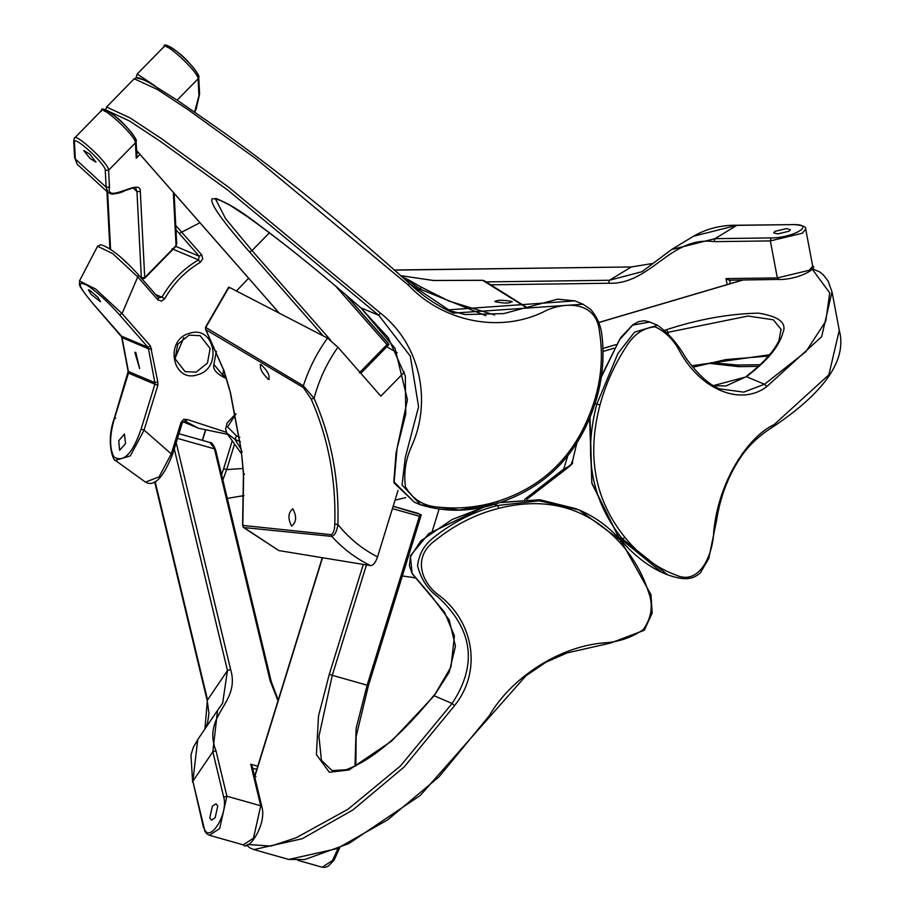 <?xml version="1.0" encoding="UTF-8"?>
<svg xmlns="http://www.w3.org/2000/svg" width="913" height="913" viewBox="0 0 913 913"><rect width="100%" height="100%" fill="white"/><g stroke="black" fill="none" stroke-linecap="round" stroke-linejoin="round"><path stroke-width="1.37" d="M726.018 278.602L729.156 280.2L778.972 279.424L777.328 277.917L726.018 278.602L727.147 284.594M786.447 228.604L790.418 229.688L789.197 231.172L777.693 233.933L773.71 232.849L774.943 231.366L786.447 228.604M135.74 352.395L139.643 368.635L134.839 352.315L135.74 352.395M197.47 374.786C223.012 368.475 214.738 324.697 189.63 333.291C164.089 339.59 172.363 383.369 197.47 374.786M196.101 372.15L185.054 371.602L175.091 358.786L177.75 344.201L189.105 335.139L200.152 335.676L210.116 348.492L207.468 363.089L196.101 372.15M175.022 358.455L183.741 337.719M243.931 495.531L241.683 496.273M231.993 441.618L223.674 468.631L226.664 469.613L234.287 444.893M128.254 371.066L114.445 417.869C105.189 443.09 114.148 462.275 115.358 460.369L130.331 455.872L144.083 430.08L157.903 385.206L154.913 384.225L141.093 429.099L144.083 430.08L171.302 453.932L172.409 454.115L171.302 453.932L159.067 476.848L145.475 482.132C154.206 487.165 163.244 477.864 172.614 454.229L182.315 422.742L185.065 421.03L198.475 428.265L227.463 434.28M222.863 479.987L226.664 469.613L243.075 468.472M121.258 335.893L92.818 303.447M93.058 303.709C78.13 286.1 76.236 279.994 87.363 285.415C97.794 292.559 108.499 302.363 119.5 314.825L122.068 313.558L95.625 289.033L79.477 280.942L97.565 246.248L112.733 253.62L137.874 277.061L157.823 299.829L161.418 301.107L164.739 298.699C173.63 283.178 185.487 271.058 200.324 262.328L202.732 258.881L201.75 254.944L175.753 225.408M141.093 429.099C132.636 453.59 123.609 462.902 114.011 457.036C109.275 448.215 109.492 435.193 114.65 417.983L115.757 418.177L114.65 417.983L128.471 373.12L154.913 384.225L154.868 382.615L157.812 381.976L150.497 346.004L122.068 313.558L138.559 274.996L158.508 297.764L161.966 297.204L164.739 298.699M119.626 450.303L118.736 440.751L124.442 434.006L125.526 443.615L119.626 450.303M89.326 289.923L97.862 297.216L100.544 301.735L91.072 294.363L88.39 289.843L89.326 289.923M175.969 229.836L179.233 233.443L199.924 222.738M250.744 764.238L252.239 766.578L261.917 806.875L260.719 805.791L253.506 838.168L243.212 844.856L209.374 835.269L219.668 828.582L226.892 796.204L260.719 805.791L250.744 764.238L257.763 766.224M209.785 817.843L212.375 806.19L216.084 803.782L217.751 806.088L215.148 817.74L211.451 820.148L209.785 817.843M136.242 158.246L136.87 156.123L136.094 141.104L135.444 142.805L136.242 158.246L139.986 154.411M122 258.345L130.525 266.379M83.688 150.554L89.748 154.057L95.933 162.149L89.965 158.348L83.688 150.554M268.319 379.386C261.609 372.504 259.178 367.574 261.038 364.572C267.988 371.271 270.408 376.213 268.319 379.386L269.392 379.317M260 364.607L261.038 364.572M292.776 508.826C296.908 516.473 296.508 522.236 291.567 526.139C287.709 518.538 288.109 512.764 292.776 508.826L292.594 508.769M495.451 301.735C496.41 299.921 501.762 299.806 511.52 301.393C510.572 303.504 505.209 303.618 495.451 301.735L494.766 301.233M511.52 301.393L512.204 301.941M229.802 390.148L223.822 370.085M224.027 370.701L205.813 329.65L303.367 387.569L303.356 385.788L205.79 327.459L205.539 328.76M303.367 387.569L311.15 399.027L314.061 398.296L303.356 385.788C308.936 368.59 316.982 352.692 327.516 338.107L229.06 287.207L229.174 288.086M311.15 399.027C328.246 438.023 336.132 479.736 334.786 524.153L337.901 524.461C339.248 479.679 331.305 437.612 314.061 398.296C318.991 379.819 326.945 362.792 337.924 347.202L327.516 338.107M334.786 524.153C334.637 530.042 333.428 533.546 331.157 534.664L331.818 536.399C334.957 535.166 336.988 531.183 337.901 524.461C348.926 538.248 362.141 549.044 377.548 556.884L398.034 490.372M331.157 534.664L242.801 525.42L243.714 525.626L242.801 525.42L243.588 527.52L331.818 536.399C342.957 548.679 355.853 558.414 370.495 565.604C373.234 565.489 375.574 562.591 377.548 556.884M242.801 525.42L243.634 474.418L244.513 474.144L243.634 474.418L241.283 450.429L243.44 474.349L242.584 525.443L243.372 527.417L278.819 550.573L370.495 565.604M241.283 450.429L242.082 452.026M236.444 291.03L248.587 278.203M438.959 509.511L432.34 530.989M404.402 372.07L380.824 396.162L337.924 347.202M243.212 527.098L278.819 550.573M321.422 560.525L322.038 557.66M235.805 413.726L227.097 423.084L225.648 429.247L226.823 433.139L234.983 439.358L240.37 441.766M241.306 450.406L230.327 391.825M239.834 437.304L236.456 435.843L227.588 426.942L235.874 414.08M225.819 376.487L222.863 375.197L213.847 364.447L216.358 351.345M571.812 461.83C572.383 463.884 569.689 466.281 563.755 469.031L564.086 470.617M414.662 577.689L402.348 575.966M484.609 281.238L482.543 280.291L433.321 280.462L400.875 275.669L433.219 280.474M484.118 280.736L482.429 280.359M420.847 286.922L408.682 279.949L407.095 279.777L420.642 289.387L420.847 286.922L449.105 301.142L420.95 286.99M408.682 279.949L420.904 286.956M403.603 278.145L407.095 279.777L405.84 280.177M397.166 352.646L386.792 346.837M395.009 500.176L405.737 497.608M772.581 426.862L774.144 424.591C747.736 436.813 718.508 481.516 713.749 531.48C712.882 555.275 699.415 585.804 676.088 575.122C656.424 567.818 639.408 555.275 625.006 537.483C594.865 500.153 586.523 455.986 599.978 405.007C605.627 384.453 614.118 365.417 625.439 347.899C633.223 334.763 643.094 327.744 655.078 326.854C665.406 331.579 673.611 339.739 679.717 351.345C701.401 390.924 741.927 406.08 766.931 386.461L821.654 336.714L832.005 291.852M812.136 269.015L829.734 292.925L825.774 321.182L805.882 351.71L764.523 384.247L743.787 392.134L719.741 388.881C709.207 384.898 697.863 374.524 685.686 357.759C677.731 343.802 668.35 332.983 657.543 325.279L634.524 332.161L617.953 353.422L596.84 404.082L599.978 405.007M649.28 321.833L657.543 325.279M595.128 403.363L596.84 404.082C583.236 455.895 591.715 500.792 622.289 538.796L667.643 574.825L661.822 572.405L618.5 536.992M601.039 377.697L619.459 339.807L632.629 325.108L649.736 322.027M766.931 386.461L764.523 384.247L746.4 376.715C766.886 361.251 779.006 346.7 782.772 333.051C787.28 323.122 779.188 316.491 758.498 313.136C728.814 313.798 698.171 319.31 666.593 329.673L667.974 332.309L747.941 316.046L773.311 319.79L781.037 329.296L778.983 340.572C773.562 351.939 762.366 364.116 745.385 377.092L725.915 385.982L713.315 385.617L745.35 377.115M392.407 508.632L419.409 516.279L421.235 514.784L393.126 506.304M393.138 506.247L418.884 513.597M420.516 516.461L421.133 515.263M619.984 542.619C632.926 556.93 642.421 573.341 648.458 591.829C653.457 605.034 651.711 617.633 643.231 629.628C631.556 637.571 618.752 641.965 604.805 642.798C557.113 646.427 510.002 679.763 489.402 715.541L438.993 776.86L387.66 819.874L337.045 848.622L288.77 859.453L253.905 849.592L302.214 838.727L352.829 809.991L404.128 767L454.537 705.658C481.904 671.797 474.292 622.963 440.134 596.155C422.993 584.708 410.588 558.037 435.364 540.37C454.731 524.781 475.901 514.099 498.875 508.313C547.138 496.227 587.515 507.662 619.984 542.619L620.874 540.519L650.98 594.683L652.167 613.125L644.247 630.29L610.42 643.094L567.076 652.921L545.963 662.199L525.865 675.871L420.254 795.474L348.812 843.578L304.759 859.567L288.679 859.43M620.714 540.405L579.025 509.899L539.263 500.781L497.562 505.517C474.429 511.246 452.951 522.065 433.116 537.974C423.917 545.255 418.736 554.625 417.583 566.071C421.144 579.321 427.923 589.604 437.92 596.919C473.002 629.274 477.727 664.79 452.106 703.466L454.537 705.658M363.306 564.417L329.285 674.342L318.511 716.043L316.4 754.606L329.342 772.284L348.994 769.956L391.563 741.105L434.154 695.774L449.185 672.276L455.461 646.073L449.15 619.859L431.929 596.691L412.105 573.375L410.473 556.679L420.825 540.873L452.129 519.497L486.595 506.133M360.84 373.349L389.041 344.441L386.975 344.623L359.323 372.881M389.041 344.441L345.844 294.899M446.662 309.975L574.939 300.868L583.019 304.223L453.578 313.113L409.675 283.726L408.008 284.788C442.234 321.216 497.95 333.291 542.39 312.451C562.887 301.142 596.075 300.377 599.327 330.677C603.356 355.146 601.462 379.329 593.644 403.215C577.244 453.362 545.221 486.093 497.562 501.385C478.241 507.32 458.543 509.237 438.491 507.126C423.78 506.247 412.756 499.445 405.429 486.732C403.58 472.729 405.68 459.125 411.752 445.932C432.248 400.419 419.934 343.984 380.356 313.045L228.866 187.393L161.042 138.365L129.92 117.811L106.593 107.049L105.646 109.982M106.627 110.37L129.406 120.927L160.357 141.367L227.976 190.258L378.769 315.305L410.302 356.15L418.588 406.742L405.258 457.641L402.051 485.054L420.608 504.809L459.353 510.047L497.357 503.383M215.548 198.657L215.308 198.829C214.315 197.379 219.348 199.616 230.396 205.516L247.88 217.009C282.642 242.013 320.326 272.325 360.92 307.955L388.276 337.742L405.315 376.053L405.76 413.988L397.018 448.728L394.039 482.909L414.399 502.241L393.834 481.767L396.048 453.099L407.438 399.7L394.987 348.23L361.046 308.012M778.584 279.538C799.811 279.686 818.174 267.669 812.696 266.139L809.295 270.259L777.328 277.917L770.344 240.906L771.131 237.916L714.993 238.67L671.614 249.546L641.942 271.697L609.428 280.268L486.001 281.912M730.32 283.658L729.658 280.188M490.658 284.822L608.629 283.247C650.935 284.959 669.994 235.68 714.206 241.648L770.344 240.906L802.299 233.249L805.7 229.129C806.715 226.835 802.607 225.283 793.397 224.495L793.009 224.609C816.587 223.936 793.511 237.985 771.131 237.916M760.038 364.721L737.521 365.029L711.512 362.598M737.521 365.029L738.788 366.649L758.247 366.387M608.629 283.247L609.428 280.268L631.305 266.961L653.343 263.355L631.305 266.961L394.69 270.111M714.206 241.648L714.993 238.67L736.871 225.363L793.009 224.609M793.808 224.609L737.27 225.237L693.492 236.227L671.614 249.534M737.658 225.351L737.27 225.237C721.213 224.975 706.594 228.661 693.389 236.296M632.081 266.95L394.564 269.997M157.903 385.206L157.812 381.976M226.401 432.294L187.576 419.603L183.753 419.307L180.991 422.445L171.302 453.932M182.098 422.628L180.991 422.445L182.098 422.628M187.576 419.603L184.757 420.939M223.674 468.631L221.574 474.612M202.503 440.397L205.459 430.81M151.581 348.949L148.465 348.743L147.929 347.271L121.486 336.155L128.471 373.12M154.868 382.615L128.425 371.5L122.022 337.627L148.465 348.743L154.868 382.615M119.5 314.825L147.929 347.271L150.497 346.004M79.477 280.942C80.892 285.643 73.896 280.268 92.909 303.607L122 337.285M157.823 299.829L158.508 297.764L138.559 274.996M200.324 262.328L198.463 259.897C183.251 268.856 171.085 281.284 161.966 297.204L155.803 294.614M172.032 248.793L198.463 259.897L199.182 256.211L201.75 254.944M179.233 233.443L199.182 256.211L175.855 246.407M252.627 768.21L256.781 769.397M177.487 438.388L214.464 448.865L270.111 680.676L277.997 700.853M215.97 750.748L212.82 751.798L223.731 797.266L226.892 796.204L215.97 750.748C201.647 714.263 240.849 704.003 230.635 669.503L176.175 442.657M223.731 797.266C228.741 815.069 207.719 846.089 203.804 826.664L204.854 831.332L206.783 833.831L209.374 835.269M230.635 669.503L227.474 670.553L222.646 703.124L217.568 710.348L212.82 751.798L192.883 781.208L197.733 739.587L198.84 737.966M174.257 448.876L227.474 670.553L207.548 699.963L155.119 481.562M207.308 701.138L204.946 728.962M203.553 827.806L192.883 781.208L203.804 826.664M209.83 442.474L215.651 449.949C213.596 444.688 211.656 442.2 209.83 442.474L178.925 433.721M270.111 680.676L271.309 681.817M337.981 848.668L332.458 860.537L322.163 867.224L325.165 867.35L328.326 866.095L334.101 860.149L339.602 847.949M136.756 77.731L136.345 76.544L136.414 77.753M101.206 111.432C99.871 102.884 135.991 135.98 135.444 142.805L108.601 170.229L105.269 170.32L106.136 187.211L108.008 192.483L111.991 194.184C118.154 193.396 122.262 192.312 124.316 190.92C133.115 187.69 136.882 186.686 135.638 187.93L136.961 191.559L141.355 278.123M135.364 139.563C135.854 133.424 103.34 103.637 104.538 111.329M138.16 152.334L136.745 153.783M155.906 86.552L137.235 74.021L136.345 76.544M137.076 78.084L143.352 79.671M163.838 47.43C162.503 38.882 198.623 71.979 198.087 78.803L177.179 100.156M173.322 192.403L176.049 245.608L144.733 277.609L140.305 191.456C141.298 177.179 105.394 204.9 109.48 187.119L108.601 170.229C109.149 163.404 73.029 130.308 74.364 138.856M137.235 74.021L164.078 46.597C163.587 42.991 168.768 45.342 179.61 53.639C187.873 59.916 201.202 76.875 198.726 77.114L198.087 78.803L198.954 95.694L194.629 112.014M197.995 75.574C198.486 69.434 165.972 39.647 167.17 47.339M198.954 95.694L199.593 94.005L198.726 77.114M176.7 243.919L175.81 246.442L176.7 243.919L174.098 193.294M110.176 248.987L109.845 247.925L109.982 248.85M142.451 279.367L144.733 277.609L141.401 277.7M140.305 191.456L136.961 191.559L132.864 187.793M109.48 187.119L106.136 187.211L75.311 158.976L74.444 142.086C73.245 134.394 105.76 164.18 105.269 170.32M74.581 157.435L77.194 164.249L74.581 157.435L73.713 140.545L74.444 142.086M110.564 249.249L107.631 192.141M229.06 287.207L205.79 327.459L206.315 327.699M567.749 455.895L563.755 469.031L524.655 499.4M417.207 290.277L420.642 289.387L485.876 315.704M241.123 449.39L234.983 439.358L236.456 435.843M224.153 377.48L222.863 375.197L223.548 369.685M433.413 280.496L482.646 280.337L526.607 307.715M494.652 314.996L449.105 301.142M598.677 322.586L739.325 281.09M739.77 280.964L743.011 280.017M590.015 418.074L591.886 482.988L618.797 537.346L622.289 538.796L625.006 537.483M773.311 426.679L773.368 426.645C760.826 434.417 750.646 443.592 742.851 454.149C729.236 473.368 720.505 495.325 716.648 520.011L708.785 558.482L700.271 572.999C694.462 577.552 688.025 582.254 667.357 574.699M773.391 426.633C825.238 391.688 847.196 359.585 839.275 330.312L828.867 374.821L774.144 424.591M769.602 354.746L691.746 365.759M603.253 351.402L613.993 348.23M667.243 332.526L667.974 332.309L668.213 333.599M666.593 329.673L664.904 330.175M616.138 344.555L603.196 348.378M329.285 674.342L332.275 675.323L366.444 564.93M491.068 714.502L489.402 715.541M494.093 504.033L497.562 505.517L498.875 508.313M254.716 776.883L255.948 776.643L254.841 776.472L322.529 557.74M485.282 506.43L428.916 533.512L410.588 555.492L409.412 565.581L412.174 573.706L444.563 612.235L454.423 635.87L450.988 666.958L434.154 695.774L452.106 703.466L400.522 765.904L347.99 809.249L296.177 837.757L270.99 846.089L247.88 844.491M332.115 770.606L346.107 769.739C371.956 760.267 401.378 735.307 434.371 694.861L434.394 694.839M332.047 770.595L321.433 760.381L318.934 736.403L332.275 675.323L367.14 685.195L356.15 728.22L355.009 766.235M499.947 502.618L539.435 499.753L579.127 509.945M368.247 685.378L367.14 685.195L368.247 685.378M419.409 516.279L367.14 685.195M335.961 286.477L386.975 344.623M279.355 313.205L136.573 150.462M330.768 340.332L252.022 250.584L249.454 251.851C230.475 230.224 208.472 203.679 212.181 198.726C220.341 198.52 236.011 207.308 259.189 225.077C291.087 248.827 324.971 276.411 360.852 307.841L378.769 315.305L380.356 313.045M497.151 503.348L497.562 501.385M582.916 304.177L590.654 309.427C596.817 316.549 600.549 324.891 601.838 334.455C604.646 357.85 602.386 380.904 595.059 403.592L595.071 403.592C578.351 454.48 545.791 487.747 497.357 503.371C471.279 511.999 445.692 512.478 420.608 504.809M594.854 403.512L593.644 403.215M409.675 283.726L409.652 283.646C422.457 295.96 437.099 305.787 453.578 313.113M409.64 283.646C338.677 219.919 273.409 167.216 213.836 125.526L177.601 100.441L150.04 83.129C135.581 75.642 138.628 78.21 136.071 77.822L134.245 78.792L157.561 89.542L188.706 110.108L256.542 159.147L408.008 284.788M269.426 232.792L252.022 250.584L225.568 218.641L215.422 198.806M249.454 251.851L323.145 335.847M738.708 366.649L708.556 363.283M671.557 249.58L641.942 271.697M643.22 270.899L642.124 271.572M812.696 266.139L805.7 229.129M243.931 495.588L227.28 498.395M182.885 421.703L198.452 428.254L227.485 434.314M202.287 440.34L205.242 430.742M145.498 482.144L115.552 460.54M138.708 275.098C122.981 257.706 110.359 247.571 100.829 244.695L97.565 246.248M261.917 806.875C266.893 824.439 248.393 851.749 243.212 844.856M222.601 703.193L217.568 710.348M204.911 729.008L207.513 723.279L208.963 713.521L207.308 701.093L154.662 481.813M192.632 782.293L190.954 754.903L193.328 747.416L197.904 739.336M197.744 739.587L217.671 710.177M221.95 704.14L222.646 703.124M278.248 700.043L271.298 681.76L215.651 449.949M297.809 860.32L322.163 867.224M73.713 140.545L74.604 138.023L101.446 110.587C100.955 106.992 106.136 109.343 116.978 117.64C125.241 123.917 138.571 140.876 136.094 141.104M199.593 94.039L196.169 109.001L194.743 112.094M106.947 191.513L109.845 247.925M175.81 246.442L144.494 278.442M77.183 164.249L108.008 192.483M229.859 391.026L223.811 370.438L205.573 329.41L205.459 327.333L228.684 287.139M226.823 433.139L241.58 453.921M226.435 378.461L224.096 377.457C216.153 373.383 212.729 369.046 213.847 364.447M572.131 462.914C573.98 462.423 571.298 464.979 564.097 470.606L526.847 499.343M527.063 307.567L484.004 280.656M402.222 276.901L408.419 279.8M230.11 391.586L241.215 450.486M414.833 577.918L413.692 577.815M572.143 462.925L576.708 443.501M742.68 280.017L598.643 322.506M839.287 330.358L832.074 292.217L828.091 280.953L822.99 274.471L819.383 271.743L811.577 268.548M768.472 356.07L725.892 359.574L692.944 367.22M589.638 418.987L591.818 483.285L618.615 537.198C631.442 553.13 645.879 564.885 661.925 572.451M601.245 376.441L620.589 337.764L632.8 324.743L638.735 321.593L644.316 320.737L649.189 321.787M781.163 330.141L781.014 329.331M620.874 540.519C609.211 527.109 595.265 516.906 579.025 509.899M322.289 557.706L254.601 776.438M246.442 844.947L249.694 847.789L253.917 849.581M500.769 502.355L539.857 499.765L576.56 508.861M421.121 515.309L368.453 685.492L356.116 736.586L355.865 765.813M388.173 343.083L346.073 295.104M136.585 150.531L279.252 313.148M446.651 309.964L465.071 314.54L503.759 313.593L557.649 299.167L574.939 300.868M420.927 504.969L414.388 502.241M134.222 78.769L106.559 107.026"/></g></svg>
